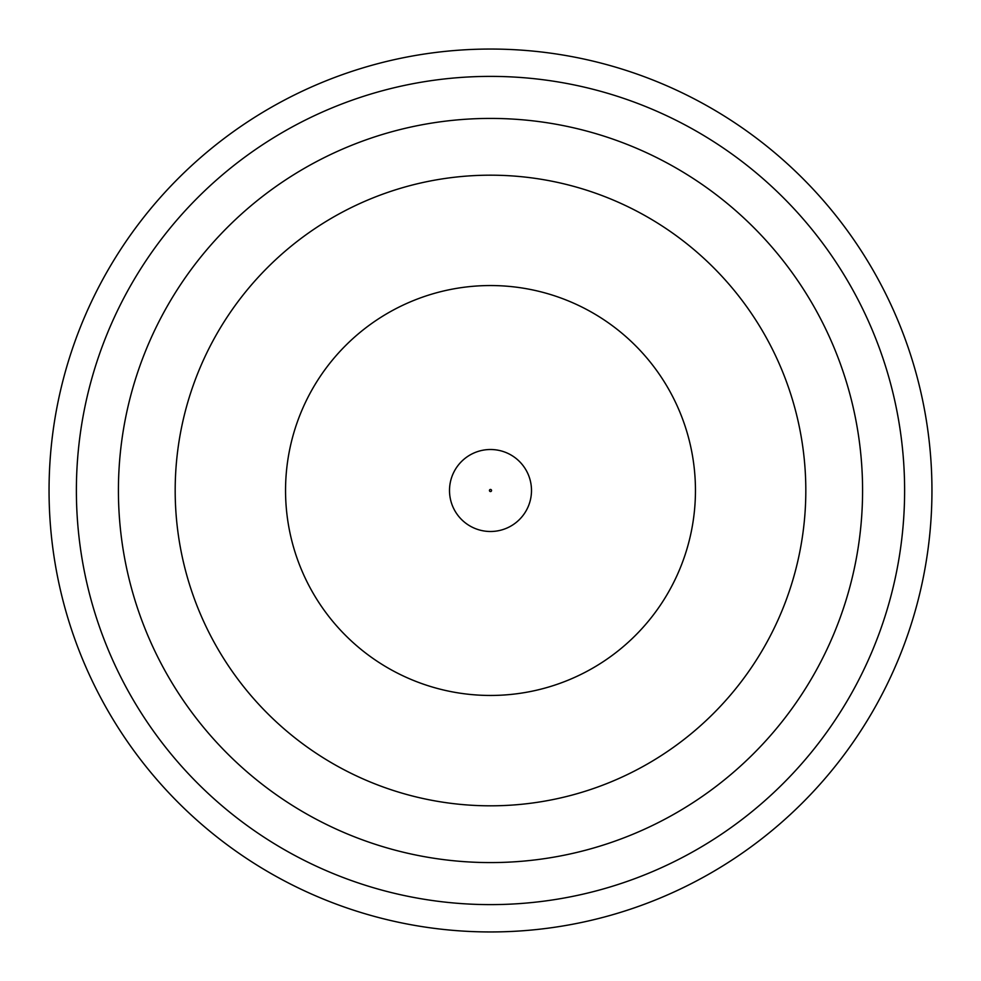 <?xml version="1.0" encoding="UTF-8"?>
<svg xmlns="http://www.w3.org/2000/svg" width="981" height="981" viewBox="0 0 981 981"><rect width="100%" height="100%" fill="white"/><g stroke="black" fill="none" stroke-linecap="round" stroke-linejoin="round"><path stroke-width="1.47" d="M931.95 490.5A441.45 441.45 0 0 1 490.5 931.95A441.45 441.45 0 0 1 49.05 490.5A441.45 441.45 0 0 1 490.5 49.05A441.45 441.45 0 0 1 931.95 490.5M76.383 490.5A414.117 414.117 0 0 1 490.5 76.383A414.117 414.117 0 0 1 904.617 490.5A414.117 414.117 0 0 1 490.5 904.617A414.117 414.117 0 0 1 76.383 490.5M118.419 490.5A372.081 372.081 0 0 1 490.5 118.419A372.081 372.081 0 0 1 862.581 490.5A372.081 372.081 0 0 1 490.5 862.581A372.081 372.081 0 0 1 118.419 490.5M285.545 490.5A204.955 204.955 0 0 1 490.5 285.545A204.955 204.955 0 0 1 695.455 490.5A204.955 204.955 0 0 1 490.5 695.455A204.955 204.955 0 0 1 285.545 490.5M805.818 490.5A315.318 315.318 0 0 0 490.5 175.182A315.318 315.318 0 0 0 175.182 490.5A315.318 315.318 0 0 0 490.5 805.818A315.318 315.318 0 0 0 805.818 490.5M531.494 490.5A40.994 40.994 0 0 1 490.5 531.494A40.994 40.994 0 0 1 449.506 490.5A40.994 40.994 0 0 1 490.5 449.506A40.994 40.994 0 0 1 531.494 490.5A40.994 40.994 0 0 0 490.5 449.506A40.994 40.994 0 0 0 449.506 490.5M489.445 490.5A1.055 1.055 0 0 0 490.5 491.555A1.055 1.055 0 0 0 491.555 490.5A1.055 1.055 0 0 0 490.5 489.445A1.055 1.055 0 0 0 489.445 490.5"/></g></svg>
